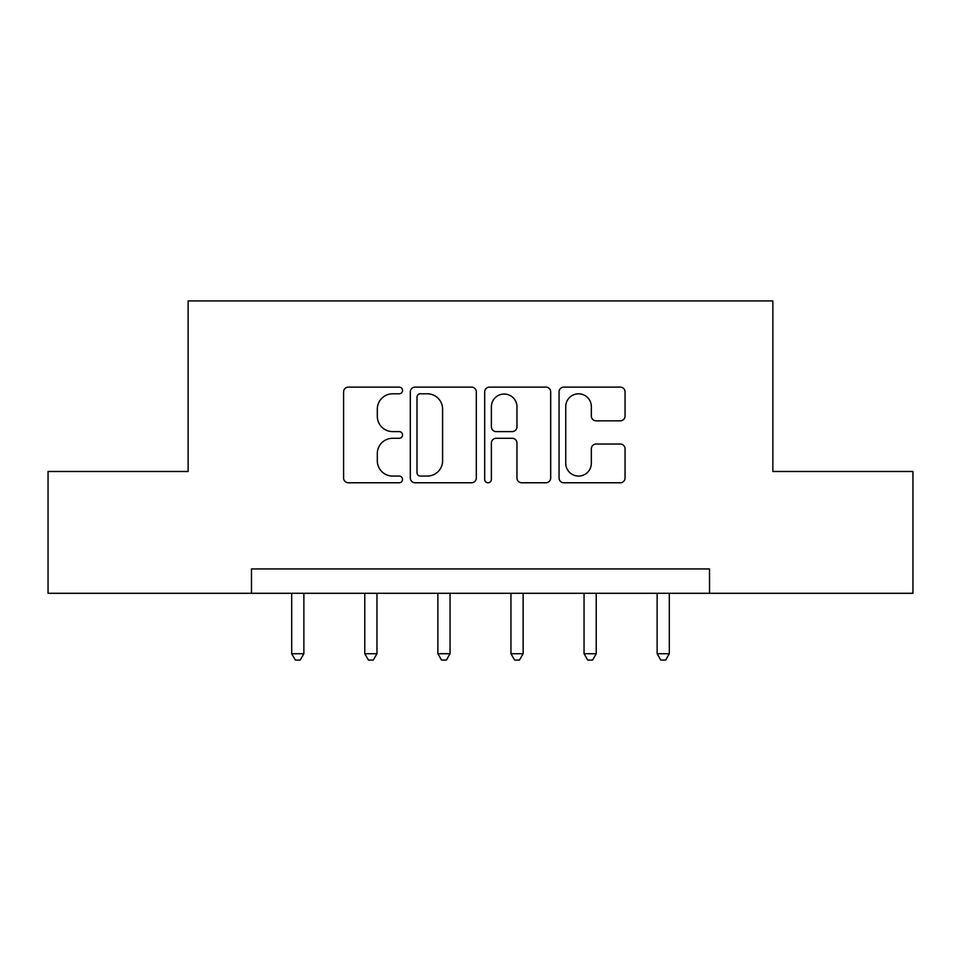 <?xml version="1.0" encoding="UTF-8"?>
<svg xmlns="http://www.w3.org/2000/svg" width="961" height="961" viewBox="0 0 961 961"><rect width="100%" height="100%" fill="white"/><g stroke="black" fill="none" stroke-linecap="round" stroke-linejoin="round"><path stroke-width="1.44" d="M402.539 390.454A3.351 3.351 0 0 0 399.187 387.115L348.375 387.115A4.781 4.781 0 0 0 343.594 391.896L343.594 477.989A4.781 4.781 0 0 0 348.375 482.77L399.187 482.77A3.351 3.351 0 0 0 402.539 479.419A3.351 3.351 0 0 0 399.187 476.067L392.617 476.067A15.304 15.304 0 0 1 377.313 460.763L377.313 453.592A15.304 15.304 0 0 1 392.617 438.288L399.187 438.288A3.351 3.351 0 0 0 402.539 434.937A3.351 3.351 0 0 0 399.187 431.597L392.617 431.597A15.304 15.304 0 0 1 377.313 416.293L377.313 409.11A15.304 15.304 0 0 1 392.617 393.806L399.187 393.806A3.351 3.351 0 0 0 402.539 390.454M620.277 420.834A4.781 4.781 0 0 0 625.058 416.053L625.058 391.896A4.781 4.781 0 0 0 620.277 387.115L563.843 387.115A4.781 4.781 0 0 0 559.062 391.896L559.062 477.989A4.781 4.781 0 0 0 563.843 482.77L620.277 482.77A4.781 4.781 0 0 0 625.058 477.989L625.058 448.811A4.781 4.781 0 0 0 620.277 444.03L596.12 444.03A4.781 4.781 0 0 0 591.339 448.811L591.339 463.274A12.793 12.793 0 0 1 578.546 476.067A12.793 12.793 0 0 1 565.753 463.274L565.753 406.599A12.793 12.793 0 0 1 578.546 393.806A12.793 12.793 0 0 1 591.339 406.599L591.339 416.053A4.781 4.781 0 0 0 596.12 420.834L620.277 420.834M251.482 593.297L48.05 593.297L48.05 471.491L188.14 471.491L188.14 300.937L772.86 300.937L772.86 471.491L912.95 471.491L912.95 593.297L709.518 593.297L709.518 568.936L251.482 568.936L251.482 593.297L709.518 593.297M476.32 391.896A4.781 4.781 0 0 0 471.527 387.115L415.092 387.115A4.781 4.781 0 0 0 410.311 391.896L410.311 477.989A4.781 4.781 0 0 0 415.092 482.77L471.527 482.77A4.781 4.781 0 0 0 476.32 477.989L476.32 391.896M489.473 387.115L545.908 387.115A4.781 4.781 0 0 1 550.689 391.896L550.689 477.989A4.781 4.781 0 0 1 545.908 482.77L521.751 482.77A4.781 4.781 0 0 1 516.97 477.989L516.97 443.069A4.781 4.781 0 0 0 512.189 438.288L496.164 438.288A4.781 4.781 0 0 0 491.383 443.069L491.383 479.419A3.351 3.351 0 0 1 488.032 482.77A3.351 3.351 0 0 1 484.68 479.419L484.68 391.896A4.781 4.781 0 0 1 489.473 387.115M420.353 393.806A3.351 3.351 0 0 0 417.002 397.157L417.002 472.728A3.351 3.351 0 0 0 420.353 476.067L427.297 476.067A15.304 15.304 0 0 0 442.601 460.763L442.601 409.11A15.304 15.304 0 0 0 427.297 393.806L420.353 393.806M516.97 406.839A12.793 12.793 0 0 0 504.177 394.046A12.793 12.793 0 0 0 491.383 406.839L491.383 426.804A4.781 4.781 0 0 0 496.164 431.597L512.189 431.597A4.781 4.781 0 0 0 516.97 426.804L516.97 406.839M291.688 593.297L291.688 653.72L303.868 653.72L303.868 593.297M303.868 653.72L300.216 660.063L295.339 660.063L291.688 653.72M364.772 593.297L364.772 653.72L376.952 653.72L376.952 593.297M376.952 653.72L373.3 660.063L368.423 660.063L364.772 653.72M437.868 593.297L437.868 653.72L450.048 653.72L450.048 593.297M450.048 653.72L446.397 660.063L441.519 660.063L437.868 653.72M510.952 593.297L510.952 653.72L523.132 653.72L523.132 593.297M523.132 653.72L519.481 660.063L514.603 660.063L510.952 653.72M584.048 593.297L584.048 653.72L596.228 653.72L596.228 593.297M596.228 653.72L592.577 660.063L587.7 660.063L584.048 653.72M657.132 593.297L657.132 653.72L669.312 653.72L669.312 593.297M669.312 653.72L665.661 660.063L660.784 660.063L657.132 653.72"/></g></svg>
